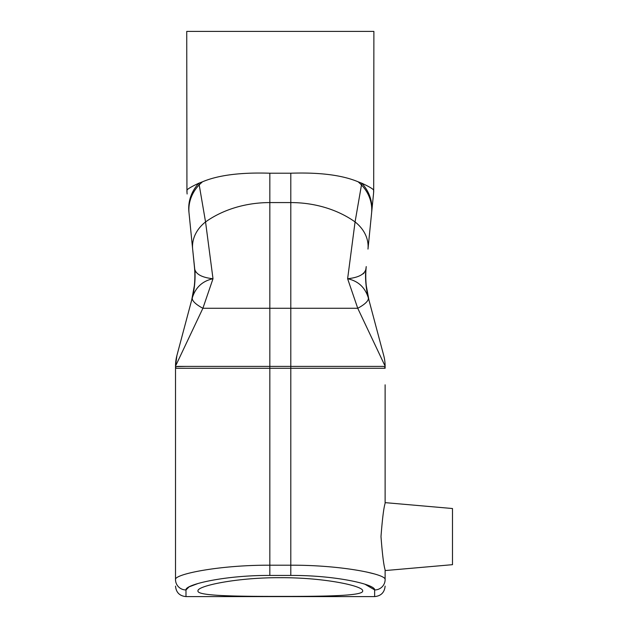 <?xml version="1.0" encoding="UTF-8"?>
<svg xmlns="http://www.w3.org/2000/svg" width="628" height="628" viewBox="0 0 628 628"><rect width="100%" height="100%" fill="white"/><g stroke="black" fill="none" stroke-linecap="round" stroke-linejoin="round"><path stroke-width="0.94" d="M385.121 575.884L385.121 570.569L452.49 564.674L452.49 508.523L385.121 502.635L385.121 472.295M195.873 272.089L194.892 269.789A93.58 92.135 -156.8 0 1 192.27 297.947C195.52 287.412 202.436 281.014 213.002 278.738C202.656 277.623 196.619 274.64 194.892 269.789L194.735 269.129A93.58 92.269 14.9 0 1 191.909 299.234L176.9 355.542A41.173 41.173 0 0 0 175.51 366.148L176.9 355.542A41.173 41.173 0 0 0 175.51 366.148L175.51 579.558A10.48 10.401 -0 0 0 185.99 589.959C184.883 584.582 224.612 575.217 269.836 575.436L290.795 575.436C336.027 575.209 375.732 584.582 374.641 589.959A10.48 10.401 0 0 0 385.121 579.558L385.121 569.894C383.7 565.239 382.326 554.139 380.992 536.602C382.326 519.058 383.7 507.966 385.121 503.303L385.121 384.815M197.969 583.522L189.059 586.882L185.99 589.951L185.99 596.6L374.641 596.6L374.641 589.959A10.48 10.401 180 0 0 385.121 579.558C386.346 574.243 341.679 564.98 290.795 565.2L269.836 565.2C218.96 564.988 174.262 574.243 175.51 579.558M385.121 403.231L385.121 419.347M385.121 437.763L385.121 453.879M384.053 356.837L383.732 355.55A41.173 41.173 0 0 1 385.121 366.148L385.121 368.275A1.868 1.868 0 0 0 383.245 366.399L374.641 366.399M187.38 316.229L191.705 300.003A93.58 93.58 0 0 0 194.397 266.57L192.647 249.096L194.735 269.129M191.909 299.234L192.27 297.947A41.173 10.346 14.9 0 0 202.891 308.277L213.002 278.738L205.552 221.927L198.903 183.172A41.173 37.806 174.3 0 0 188.895 211.707L192.647 249.096L188.895 211.707M187.12 193.989C186.885 191.658 186.885 191.658 187.12 193.989C186.885 191.658 186.885 191.658 187.12 193.989A41.173 31.612 174.3 0 1 187.058 189.884C186.642 187.552 186.642 187.552 187.058 189.884C188.51 188.408 192.458 186.163 198.903 183.172L202.475 181.806A94.326 83.108 180 0 0 199.147 184.954A41.173 37.146 -5.7 0 0 189.036 213.08M192.647 249.096A41.173 32.884 -5.7 0 1 205.552 221.927A94.326 72.189 180 0 1 269.836 202.577L269.836 173.21C240.65 172.284 218.199 175.149 202.475 181.806M371.729 211.707A41.173 37.806 -174.3 0 0 361.72 183.172C368.173 186.163 372.121 188.408 373.566 189.884C373.99 187.544 373.99 187.544 373.566 189.884A41.173 31.612 -174.3 0 1 373.503 193.989C373.739 191.65 373.739 191.65 373.503 193.989C373.739 191.65 373.739 191.65 373.503 193.989L367.984 249.096A41.173 32.884 -174.3 0 0 355.071 221.927L347.622 278.738L357.74 308.277A41.173 10.346 165.1 0 0 368.361 297.947A93.58 92.135 156.8 0 1 365.731 269.789C364.005 274.648 357.968 277.631 347.622 278.738C358.188 281.006 365.096 287.412 368.361 297.947L368.926 300.003A93.58 93.58 165.1 0 1 366.234 266.57L365.889 269.129A93.58 92.269 -14.9 0 0 368.714 299.234L373.252 316.229M365.889 269.129L365.731 269.789M363.055 273.918L364.154 272.882M175.51 366.148A41.173 41.173 0 0 1 176.9 355.542A41.173 41.173 0 0 0 175.51 366.148L202.891 308.277L269.836 308.277L269.836 202.577L290.795 202.577A94.326 72.189 0 0 1 355.071 221.927L361.477 184.954A41.173 37.146 -174.3 0 1 371.588 213.08M176.547 366.595L185.99 366.399M373.684 192.192L373.888 31.4L186.736 31.4L186.94 192.192M358.148 181.806A94.326 83.108 0 0 1 361.477 184.954L361.72 183.172L358.148 181.806C342.221 175.118 319.77 172.253 290.795 173.21L269.836 173.21M383.245 366.399L269.836 366.399L269.836 308.277L357.74 308.277L385.121 366.148A41.173 41.173 0 0 0 383.732 355.542C369.829 303.387 369.829 303.387 383.732 355.542L368.714 299.234M175.51 368.275L269.836 368.275L269.836 366.399L177.379 366.399A1.868 1.868 0 0 0 175.51 368.275A1.868 1.868 0 0 1 177.379 366.399M280.316 577.689C324.598 577.477 363.777 586.073 362.662 590.901C363.879 595.964 324.378 596.427 280.316 596.404C236.254 596.427 196.752 595.964 197.969 590.901C196.854 586.073 236.026 577.477 280.316 577.689M374.633 589.896L364.939 584.221M366.619 572.014L374.209 573.882M269.836 575.436L269.836 368.275L385.121 368.275M290.795 173.21L290.795 575.436M383.732 355.542A41.173 41.173 0 0 1 385.121 366.148M452.49 564.674L385.121 570.569M194.335 285.787L191.705 300.003L194.335 285.787M368.926 300.003L366.289 285.787L368.926 300.003M374.641 596.6C381 595.98 384.493 592.487 385.121 586.12M185.99 596.6C179.624 595.98 176.13 592.487 175.51 586.12"/></g></svg>
